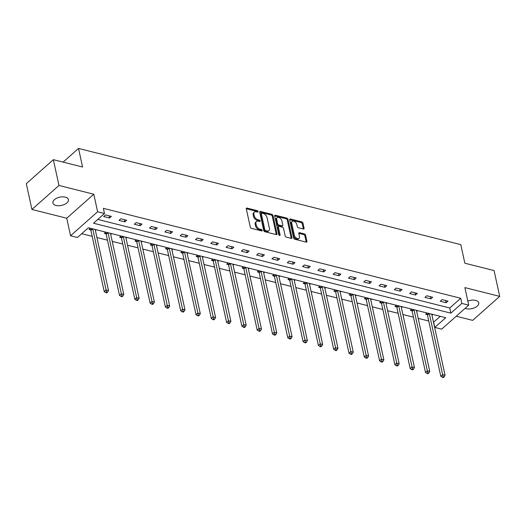 <?xml version="1.0" encoding="UTF-8"?>
<svg xmlns="http://www.w3.org/2000/svg" width="526" height="526" viewBox="0 0 526 526"><rect width="100%" height="100%" fill="white"/><g stroke="black" fill="none" stroke-linecap="round" stroke-linejoin="round"><path stroke-width="0.79" d="M258.108 211.551A0.855 0.526 48.4 0 0 257.28 210.67L247.049 208.092A1.223 0.756 48.4 0 0 246.457 208.197A1.223 0.756 48.4 0 0 246.306 208.868L250.284 227.1A1.223 0.756 48.4 0 0 251.467 228.356L261.698 230.934A0.855 0.526 48.4 0 0 262.106 230.861A0.855 0.526 48.4 0 0 262.218 230.388A0.855 0.526 48.4 0 0 261.389 229.514L260.061 229.178A3.906 2.413 48.4 0 1 256.274 225.161L255.945 223.642A3.906 2.413 48.4 0 1 256.432 221.499A3.906 2.413 48.4 0 1 258.319 221.176L259.64 221.512A0.855 0.526 48.4 0 0 260.054 221.439A0.855 0.526 48.4 0 0 260.16 220.973A0.855 0.526 48.4 0 0 259.331 220.092L258.01 219.756A3.906 2.413 48.4 0 1 254.222 215.739L253.887 214.22A3.906 2.413 48.4 0 1 254.38 212.077A3.906 2.413 48.4 0 1 256.261 211.754L257.589 212.09A0.855 0.526 48.4 0 0 257.996 212.017A0.855 0.526 48.4 0 0 258.108 211.551M257.319 212.017A0.855 0.526 48.4 0 0 256.543 211.32L246.319 208.743A1.223 0.756 48.4 0 0 246.286 208.737M261.429 230.861A0.855 0.526 48.4 0 0 260.653 230.158L259.331 229.829L260.061 229.178M259.371 221.439A0.855 0.526 48.4 0 0 258.601 220.742L257.28 220.407L258.01 219.756M465.155 308.308A7.962 4.201 167.7 0 0 466.292 308.696A7.962 4.201 167.7 0 0 474.879 307.638A7.962 4.201 167.7 0 0 478.752 302.844A7.962 4.201 167.7 0 0 475.655 300.392A7.962 4.201 167.7 0 0 467.831 301.115M65.329 197.138A7.962 4.201 167.7 0 0 56.749 198.19A7.962 4.201 167.7 0 0 52.876 202.983A7.962 4.201 167.7 0 0 55.973 205.442A7.962 4.201 167.7 0 0 64.56 204.384A7.962 4.201 167.7 0 0 68.433 199.591A7.962 4.201 167.7 0 0 65.329 197.138M303.331 229.007A1.223 0.756 48.4 0 0 303.923 228.909A1.223 0.756 48.4 0 0 304.074 228.238L302.956 223.123A1.223 0.756 48.4 0 0 301.773 221.867L290.418 219.007A1.223 0.756 48.4 0 0 289.826 219.105A1.223 0.756 48.4 0 0 289.675 219.776L293.653 238.015A1.223 0.756 48.4 0 0 294.836 239.271L306.191 242.131A1.223 0.756 48.4 0 0 306.783 242.026A1.223 0.756 48.4 0 0 306.934 241.355L305.586 235.175A1.223 0.756 48.4 0 0 304.403 233.919L299.544 232.696A1.223 0.756 48.4 0 0 298.952 232.801A1.223 0.756 48.4 0 0 298.801 233.472L299.465 236.536A3.268 2.019 48.4 0 1 299.057 238.331A3.268 2.019 48.4 0 1 296.388 238.1A3.268 2.019 48.4 0 1 294.317 235.24L291.7 223.234A3.268 2.019 48.4 0 1 292.108 221.439A3.268 2.019 48.4 0 1 294.777 221.663A3.268 2.019 48.4 0 1 296.848 224.53L297.289 226.528A1.223 0.756 48.4 0 0 298.472 227.784L303.331 229.007M461.848 303.423L468.712 305.152L441.662 329.151L434.792 327.428L445.759 317.697L88.401 227.771L77.434 237.502L70.563 235.773L97.619 211.768L104.483 213.497L93.516 223.228L450.881 313.154L461.848 303.423L460.723 298.262L103.359 208.335L104.483 213.497M53.35 159.661L58.978 185.461L31.928 209.466L26.3 183.666L53.35 159.661L82.575 167.018L78.525 148.437L460.796 244.629L464.852 263.21L494.072 270.561L499.7 296.368L464.885 287.604L468.712 305.152M31.928 209.466L66.743 218.224L93.792 194.225L58.978 185.461M93.792 194.225L97.619 211.768M273.02 215.588A1.223 0.756 48.4 0 0 271.837 214.332L260.475 211.472A1.223 0.756 48.4 0 0 259.89 211.577A1.223 0.756 48.4 0 0 259.739 212.248L263.71 230.48A1.223 0.756 48.4 0 0 264.894 231.736L276.255 234.596A1.223 0.756 48.4 0 0 276.847 234.497A1.223 0.756 48.4 0 0 276.998 233.827L273.02 215.588L272.29 216.239A1.223 0.756 48.4 0 0 271.107 214.983L259.745 212.123A1.223 0.756 48.4 0 0 259.719 212.116M275.446 215.239L286.808 218.099A1.223 0.756 48.4 0 1 287.992 219.355L291.963 237.588A1.223 0.756 48.4 0 1 291.812 238.258A1.223 0.756 48.4 0 1 291.226 238.363L286.361 237.141A1.223 0.756 48.4 0 1 285.177 235.885L283.567 228.488A1.223 0.756 48.4 0 0 282.383 227.232L279.155 226.423A1.223 0.756 48.4 0 0 278.57 226.522A1.223 0.756 48.4 0 0 278.418 227.193L280.095 234.892A0.855 0.526 48.4 0 1 279.99 235.359A0.855 0.526 48.4 0 1 279.286 235.3A0.855 0.526 48.4 0 1 278.747 234.55L274.704 216.015A1.223 0.756 48.4 0 1 274.855 215.338A1.223 0.756 48.4 0 1 275.446 215.239L274.717 215.89L286.072 218.75L286.808 218.099M456.22 316.238L472.65 320.367L499.7 296.368M78.525 148.437L63.107 162.113M97.797 219.427L449.756 307.993L460.723 298.262M103.681 216.534L109.566 218.02L111.394 216.396L105.509 214.917L103.681 216.534M118.981 220.387L124.866 221.867L126.694 220.249L120.809 218.763L118.981 220.387M134.281 224.234L140.166 225.72L141.994 224.096L136.109 222.616L134.281 224.234M149.581 228.087L155.459 229.566L157.287 227.949L151.409 226.463L149.581 228.087M164.875 231.94L170.759 233.419L172.587 231.795L166.703 230.316L164.875 231.94M180.175 235.786L186.059 237.265L187.887 235.648L182.003 234.162L180.175 235.786M195.475 239.639L201.359 241.118L203.187 239.494L197.303 238.015L195.475 239.639M210.775 243.485L216.659 244.965L218.487 243.347L212.603 241.861L210.775 243.485M226.075 247.338L231.959 248.818L233.787 247.194L227.903 245.714L226.075 247.338M241.368 251.185L247.253 252.664L249.081 251.047L243.196 249.561L241.368 251.185M256.668 255.038L262.553 256.517L264.381 254.893L258.496 253.414L256.668 255.038M271.968 258.884L277.853 260.363L279.681 258.746L273.796 257.26L271.968 258.884M287.268 262.737L293.153 264.216L294.981 262.592L289.096 261.113L287.268 262.737M302.568 266.583L308.453 268.063L310.281 266.445L304.396 264.966L302.568 266.583M317.862 270.436L323.746 271.916L325.574 270.292L319.69 268.812L317.862 270.436M333.162 274.283L339.046 275.762L340.874 274.145L334.99 272.665L333.162 274.283M348.462 278.136L354.346 279.615L356.174 277.991L350.29 276.512L348.462 278.136M363.762 281.982L369.647 283.461L371.474 281.844L365.59 280.365L363.762 281.982M379.062 285.835L384.947 287.314L386.774 285.69L380.89 284.211L379.062 285.835M394.362 289.681L400.24 291.161L402.068 289.543L396.19 288.064L394.362 289.681M409.655 293.534L415.54 295.014L417.368 293.39L411.483 291.91L409.655 293.534M424.955 297.381L430.84 298.867L432.668 297.243L426.783 295.763L424.955 297.381M440.255 301.234L446.14 302.713L447.968 301.089L442.083 299.61L440.255 301.234M81.714 233.702L92.168 236.332M96.929 237.528L107.468 240.178M112.229 241.375L122.768 244.031M127.529 245.228L138.062 247.877M142.822 249.081L153.362 251.73M158.122 252.927L168.662 255.577M173.422 256.78L183.962 259.43M188.722 260.626L199.262 263.276M204.022 264.479L214.555 267.129M219.316 268.326L229.855 270.975M234.616 272.179L245.155 274.828M249.916 276.025L260.455 278.675M265.216 279.878L275.755 282.528M280.516 283.724L291.056 286.381M295.809 287.577L306.349 290.227M311.109 291.424L321.649 294.08M326.409 295.277L336.949 297.926M341.709 299.123L352.249 301.779M357.009 302.976L367.549 305.626M372.309 306.822L382.843 309.479M387.603 310.675L398.143 313.325M402.903 314.522L413.443 317.178M418.203 318.375L428.743 321.024M433.503 322.221L440.354 316.336M90.446 228.284L89.058 229.514L90.65 229.908M95.41 230.579L96.33 229.763M105.739 232.13L104.358 233.36L105.943 233.761M110.71 234.425L111.624 233.616M121.039 235.983L119.658 237.213L121.243 237.607M126.01 238.278L126.924 237.463M136.339 239.836L134.958 241.059L136.543 241.46M141.31 242.124L142.224 241.316M151.639 243.683L150.252 244.912L151.843 245.307M156.61 245.977L157.524 245.162M166.939 247.536L165.552 248.759L167.143 249.16M171.903 249.824L172.824 249.015M182.233 251.382L180.852 252.611L182.437 253.013M187.203 253.677L188.117 252.861M197.533 255.235L196.152 256.458L197.737 256.859M202.503 257.523L203.417 256.714M212.833 259.081L211.452 260.311L213.037 260.712M217.803 261.376L218.717 260.561M228.133 262.934L226.745 264.157L228.337 264.558M233.103 265.222L234.017 264.414M243.433 266.781L242.045 268.01L243.637 268.411M248.397 269.075L249.317 268.26M258.733 270.634L257.345 271.857L258.937 272.258M263.697 272.922L264.611 272.113M274.026 274.48L272.646 275.709L274.23 276.111M278.997 276.775L279.911 275.959M289.326 278.333L287.946 279.556L289.53 279.957M294.297 280.621L295.211 279.812M304.626 282.179L303.246 283.409L304.83 283.81M309.597 284.474L310.511 283.659M319.926 286.032L318.539 287.255L320.13 287.656M324.897 288.32L325.811 287.512M335.226 289.879L333.839 291.108L335.43 291.509M340.19 292.173L341.111 291.358M350.52 293.732L349.139 294.954L350.724 295.356M355.491 296.02L356.404 295.211M365.82 297.578L364.439 298.807L366.024 299.209M370.791 299.873L371.704 299.057M381.12 301.431L379.739 302.654L381.324 303.055M386.091 303.719L387.005 302.91M396.42 305.277L395.033 306.507L396.624 306.908M401.391 307.572L402.305 306.757M411.72 309.13L410.333 310.36L411.924 310.754M416.684 311.418L417.605 310.61M427.013 312.977L425.633 314.206L427.217 314.607M431.984 315.271L432.898 314.463M433.667 322.267L434.792 327.428M66.743 218.224L70.563 235.773M449.756 307.993L450.881 313.154M109.566 218.02L109.086 215.818M124.866 221.867L124.386 219.664M140.166 225.72L139.686 223.517M155.459 229.566L154.979 227.363M170.759 233.419L170.279 231.216M186.059 237.265L185.579 235.063M201.359 241.118L200.879 238.916M216.659 244.965L216.179 242.762M231.959 248.818L231.479 246.615M247.253 252.664L246.773 250.461M262.553 256.517L262.073 254.314M277.853 260.363L277.373 258.161M293.153 264.216L292.673 262.014M308.453 268.063L307.973 265.86M323.746 271.916L323.266 269.713M339.046 275.762L338.566 273.559M354.346 279.615L353.867 277.412M369.647 283.461L369.167 281.259M384.947 287.314L384.467 285.112M400.24 291.161L399.76 288.965M415.54 295.014L415.06 292.811M430.84 298.867L430.36 296.664M446.14 302.713L445.66 300.51M254.38 212.077L253.644 212.721A3.906 2.413 48.4 0 0 253.157 214.871L253.887 214.22M257.28 220.407A3.906 2.413 48.4 0 1 253.493 216.39L253.157 214.871M256.432 221.499L255.702 222.143A3.906 2.413 48.4 0 0 255.215 224.293L255.945 223.642M259.331 229.829A3.906 2.413 48.4 0 1 255.544 225.812L255.215 224.293M276.288 234.603A1.223 0.756 48.4 0 0 276.268 234.471L272.29 216.239M261.849 213.161A0.855 0.526 48.4 0 0 261.435 213.227A0.855 0.526 48.4 0 0 261.33 213.701L264.815 229.704A0.855 0.526 48.4 0 0 265.643 230.585L267.044 230.934A3.906 2.413 48.4 0 0 268.924 230.618A3.906 2.413 48.4 0 0 269.417 228.468L267.03 217.527A3.906 2.413 48.4 0 0 263.243 213.51L261.849 213.161M261.435 213.227L260.705 213.878A0.855 0.526 48.4 0 0 260.594 214.345L261.33 213.701M268.924 230.618L268.194 231.262A3.906 2.413 48.4 0 1 266.307 231.585L264.913 231.23A0.855 0.526 48.4 0 1 264.085 230.355L260.594 214.345M291.253 238.37A1.223 0.756 48.4 0 0 291.233 238.239L287.255 220.006A1.223 0.756 48.4 0 0 286.072 218.75M278.57 226.522L277.84 227.166A1.223 0.756 48.4 0 0 277.682 227.837L279.313 235.319M281.89 220.815A3.268 2.019 48.4 0 0 279.819 217.948A3.268 2.019 48.4 0 0 277.149 217.725A3.268 2.019 48.4 0 0 276.742 219.52L277.662 223.747A1.223 0.756 48.4 0 0 278.846 225.003L282.074 225.812A1.223 0.756 48.4 0 0 282.666 225.713A1.223 0.756 48.4 0 0 282.817 225.043L281.89 220.815M277.149 217.725L276.42 218.369A3.268 2.019 48.4 0 0 276.012 220.164L276.742 219.52M282.666 225.713L281.929 226.364A1.223 0.756 48.4 0 1 281.344 226.463L278.116 225.647A1.223 0.756 48.4 0 1 276.932 224.398L276.012 220.164M292.108 221.439L291.378 222.084A3.268 2.019 48.4 0 0 290.97 223.879L291.7 223.234M299.057 238.331L298.327 238.975A3.268 2.019 48.4 0 1 295.658 238.751A3.268 2.019 48.4 0 1 293.587 235.885L290.97 223.879M306.224 242.138A1.223 0.756 48.4 0 0 306.204 242.006L304.856 235.826A1.223 0.756 48.4 0 0 303.673 234.57L298.807 233.347A1.223 0.756 48.4 0 0 298.781 233.34M303.364 229.014A1.223 0.756 48.4 0 0 303.344 228.889L302.226 223.767A1.223 0.756 48.4 0 0 301.043 222.518L289.681 219.658A1.223 0.756 48.4 0 0 289.655 219.651M89.979 228.692L90.735 230.079A1.243 0.769 -131.6 0 1 90.893 230.48L104.214 291.582L106.042 289.957L108.494 290.576L95.173 229.474M90.893 230.48L92.721 228.856L106.522 291.969L105.792 292.62L106.771 292.87L107.501 292.219L106.522 291.969M108.494 290.576L107.501 292.219M105.792 292.62L104.214 291.582M105.279 232.545L106.035 233.925A1.243 0.769 -131.6 0 1 106.193 234.326L119.514 295.428L121.342 293.81L123.794 294.428L110.473 233.327A1.243 0.769 -131.6 0 1 110.473 233.32M106.193 234.326L108.021 232.709L121.822 295.822L121.092 296.473L122.071 296.717L122.801 296.066L121.822 295.822M123.794 294.428L122.801 296.066M121.092 296.473L119.514 295.428M120.579 236.391L121.335 237.778A1.243 0.769 -131.6 0 1 121.493 238.179L134.814 299.281L136.642 297.657L139.094 298.275L125.773 237.173A1.243 0.769 -131.6 0 1 125.767 237.173M121.493 238.179L123.321 236.555L137.122 299.669L136.392 300.32L137.371 300.57L138.101 299.919L137.122 299.669M139.094 298.275L138.101 299.919M136.392 300.32L134.814 299.281M135.879 240.244L136.635 241.625A1.243 0.769 -131.6 0 1 136.786 242.032L150.114 303.127L151.942 301.51L154.388 302.128L141.067 241.026A1.243 0.769 -131.6 0 1 141.067 241.02M136.786 242.032L138.614 240.408L152.422 303.522L151.685 304.173L152.671 304.416L153.401 303.765L152.422 303.522M154.388 302.128L153.401 303.765M151.685 304.173L150.114 303.127M151.179 244.09L151.935 245.478A1.243 0.769 -131.6 0 1 152.086 245.879L165.407 306.98L167.235 305.356L169.688 305.974L156.367 244.873M152.086 245.879L153.914 244.255L167.715 307.368L166.985 308.019L167.965 308.269L168.701 307.618L167.715 307.368M169.688 305.974L168.701 307.618M166.985 308.019L165.407 306.98M166.472 247.943L167.229 249.324A1.243 0.769 -131.6 0 1 167.386 249.732L180.707 310.827L182.535 309.209L184.988 309.827L171.667 248.726M167.386 249.732L169.214 248.108L183.015 311.221L182.285 311.872L183.265 312.115L183.995 311.471L183.015 311.221M184.988 309.827L183.995 311.471M182.285 311.872L180.707 310.827M181.772 251.79L182.529 253.177A1.243 0.769 -131.6 0 1 182.686 253.578L196.007 314.68L197.835 313.055L200.288 313.674L186.967 252.572M182.686 253.578L184.514 251.954L198.315 315.074L197.585 315.718L198.565 315.968L199.295 315.317L198.315 315.074M200.288 313.674L199.295 315.317M197.585 315.718L196.007 314.68M197.072 255.643L197.829 257.023A1.243 0.769 -131.6 0 1 197.986 257.431L211.307 318.526L213.135 316.908L215.588 317.526L202.267 256.425M197.986 257.431L199.814 255.807L213.615 318.92L212.885 319.571L213.865 319.815L214.595 319.17L213.615 318.92M215.588 317.526L214.595 319.17M212.885 319.571L211.307 318.526M212.373 259.496L213.129 260.876A1.243 0.769 -131.6 0 1 213.28 261.277L226.607 322.379L228.435 320.755L230.888 321.373L217.56 260.271M213.28 261.277L215.108 259.653L228.915 322.773L228.179 323.418L229.165 323.668L229.895 323.017L228.915 322.773M230.888 321.373L229.895 323.017M228.179 323.418L226.607 322.379M227.673 263.342L228.429 264.723A1.243 0.769 -131.6 0 1 228.58 265.13L241.901 326.225L243.729 324.608L246.181 325.226L232.86 264.124M228.58 265.13L230.408 263.506L244.209 326.62L243.479 327.271L244.458 327.514L245.195 326.87L244.209 326.62M246.181 325.226L245.195 326.87M243.479 327.271L241.901 326.225M242.966 267.195L243.729 268.576A1.243 0.769 -131.6 0 1 243.88 268.977L257.201 330.078L259.029 328.454L261.481 329.072L248.16 267.971M243.88 268.977L245.708 267.353L259.509 330.473L258.779 331.117L259.759 331.367L260.488 330.716L259.509 330.473M261.481 329.072L260.488 330.716M258.779 331.117L257.201 330.078M258.266 271.041L259.022 272.422A1.243 0.769 -131.6 0 1 259.18 272.83L272.501 333.931L274.329 332.307L276.781 332.925L263.46 271.824M259.18 272.83L261.008 271.206L274.809 334.319L274.079 334.97L275.059 335.213L275.788 334.569L274.809 334.319M276.781 332.925L275.788 334.569M274.079 334.97L272.501 333.931M273.566 274.894L274.322 276.275A1.243 0.769 -131.6 0 1 274.48 276.676L287.801 337.777L289.629 336.153L292.081 336.772L278.76 275.67M274.48 276.676L276.308 275.059A1.243 0.769 -131.6 0 1 276.308 275.059L290.109 338.172L289.379 338.816L290.359 339.066L291.088 338.415L290.109 338.172M292.081 336.772L291.088 338.415M289.379 338.816L287.801 337.777M288.866 278.741L289.622 280.121A1.243 0.769 -131.6 0 1 289.78 280.529L303.101 341.63L304.929 340.006L307.381 340.624L294.054 279.523M289.78 280.529L291.608 278.905A1.243 0.769 -131.6 0 1 291.608 278.905L305.409 342.018L304.672 342.669L305.659 342.913L306.388 342.268L305.409 342.018M307.381 340.624L306.388 342.268M304.672 342.669L303.101 341.63M304.166 282.594L304.922 283.974A1.243 0.769 -131.6 0 1 305.073 284.375L318.401 345.477L320.229 343.853L322.675 344.471L309.354 283.369M305.073 284.375L306.901 282.758A1.243 0.769 -131.6 0 1 306.901 282.758L320.702 345.871L319.972 346.516L320.952 346.765L321.688 346.115L320.702 345.871M322.675 344.471L321.688 346.115M319.972 346.516L318.401 345.477M319.46 286.44L320.222 287.821A1.243 0.769 -131.6 0 1 320.373 288.228L333.694 349.33L335.522 347.706L337.975 348.324L324.654 287.222M320.373 288.228L322.201 286.604L336.002 349.718L335.272 350.369L336.252 350.612L336.982 349.968L336.002 349.718M337.975 348.324L336.982 349.968M335.272 350.369L333.694 349.33M334.76 290.293L335.516 291.674A1.243 0.769 -131.6 0 1 335.673 292.075L348.994 353.176L350.822 351.552L353.275 352.17L339.954 291.069M335.673 292.075L337.501 290.457A1.243 0.769 -131.6 0 1 337.501 290.457L351.302 353.571L350.572 354.215L351.552 354.465L352.282 353.814L351.302 353.571M353.275 352.17L352.282 353.814M350.572 354.215L348.994 353.176M350.06 294.139L350.816 295.52A1.243 0.769 -131.6 0 1 350.973 295.928L364.294 357.029L366.122 355.405L368.575 356.023L355.254 294.922M350.973 295.928L352.801 294.304L366.602 357.417L365.872 358.068L366.852 358.311L367.582 357.667L366.602 357.417M368.575 356.023L367.582 357.667M365.872 358.068L364.294 357.029M365.36 297.992L366.116 299.373A1.243 0.769 -131.6 0 1 366.274 299.774L379.594 360.875L381.422 359.251L383.875 359.869L370.547 298.768M366.274 299.774L368.101 298.157A1.243 0.769 -131.6 0 1 368.101 298.157L381.902 361.27L381.172 361.914L382.152 362.164L382.882 361.513L381.902 361.27M383.875 359.869L382.882 361.513M381.172 361.914L379.594 360.875M380.66 301.839L381.416 303.219A1.243 0.769 -131.6 0 1 381.567 303.627L394.894 364.728L396.722 363.104L399.168 363.722L385.847 302.621M381.567 303.627L383.395 302.003L397.202 365.116L396.466 365.767L397.446 366.011L398.182 365.366L397.202 365.116M399.168 363.722L398.182 365.366M396.466 365.767L394.894 364.728M395.953 305.691L396.716 307.072A1.243 0.769 -131.6 0 1 396.867 307.473L410.188 368.575L412.016 366.957L414.468 367.569L401.147 306.474A1.243 0.769 -131.6 0 1 401.147 306.467M398.695 305.849A1.243 0.769 -131.6 0 1 398.695 305.856L412.496 368.969L411.766 369.614L412.746 369.863L413.475 369.213L412.496 368.969M414.468 367.569L413.475 369.213M411.766 369.614L410.188 368.575M411.253 309.538L412.009 310.925A1.243 0.769 -131.6 0 1 412.167 311.326L425.488 372.428L427.316 370.804L429.768 371.422L416.447 310.32M412.167 311.326L413.995 309.702L427.796 372.816L427.066 373.467L428.046 373.71L428.775 373.065L427.796 372.816M429.768 371.422L428.775 373.065M427.066 373.467L425.488 372.428M426.553 313.391L427.309 314.772A1.243 0.769 -131.6 0 1 427.467 315.173L440.788 376.274L442.616 374.657L445.068 375.268L431.747 314.173A1.243 0.769 -131.6 0 1 431.747 314.167M427.467 315.173L429.295 313.555A1.243 0.769 -131.6 0 1 429.295 313.555L443.096 376.669L442.366 377.313L443.346 377.563L444.075 376.912L443.096 376.669M445.068 375.268L444.075 376.912M442.366 377.313L440.788 376.274M256.543 211.32L257.28 210.67M260.653 230.158L261.389 229.514M258.601 220.742L259.331 220.092M253.493 216.39L254.222 215.739M255.544 225.812L256.274 225.161M246.319 208.743L247.049 208.092M276.268 234.471L276.998 233.827M259.745 212.123L260.475 211.472M271.107 214.983L271.837 214.332M264.085 230.355L264.815 229.704M264.913 231.23L265.643 230.585M266.307 231.585L267.044 230.934M287.255 220.006L287.992 219.355M291.233 238.239L291.963 237.588M277.682 227.837L278.418 227.193M279.51 235.411L280.095 234.892M276.932 224.398L277.662 223.747M278.116 225.647L278.846 225.003M281.344 226.463L282.074 225.812M293.587 235.885L294.317 235.24M298.807 233.347L299.544 232.696M303.673 234.57L304.403 233.919M304.856 235.826L305.586 235.175M306.204 242.006L306.934 241.355M289.681 219.658L290.418 219.007M301.043 222.518L301.773 221.867M302.226 223.767L302.956 223.123M303.344 228.889L304.074 228.238M90.735 230.079L92.247 228.738M106.035 233.925L107.547 232.591M121.335 237.778L122.847 236.437M136.635 241.625L138.141 240.29M151.935 245.478L153.441 244.136M167.229 249.324L168.741 247.989M182.529 253.177L184.041 251.836M197.829 257.023L199.341 255.689M213.129 260.876L214.634 259.535M228.429 264.723L229.934 263.388M243.729 268.576L245.234 267.234M259.022 272.422L260.534 271.087M274.322 276.275L275.834 274.934M289.622 280.121L291.134 278.787M304.922 283.974L306.428 282.633M320.222 287.821L321.728 286.486M335.516 291.674L337.028 290.332M350.816 295.52L352.328 294.185M366.116 299.373L367.628 298.032M381.416 303.219L382.921 301.885M396.716 307.072L398.221 305.731M396.867 307.473L398.695 305.856M412.009 310.925L413.521 309.584M427.309 314.772L428.822 313.43"/></g></svg>
